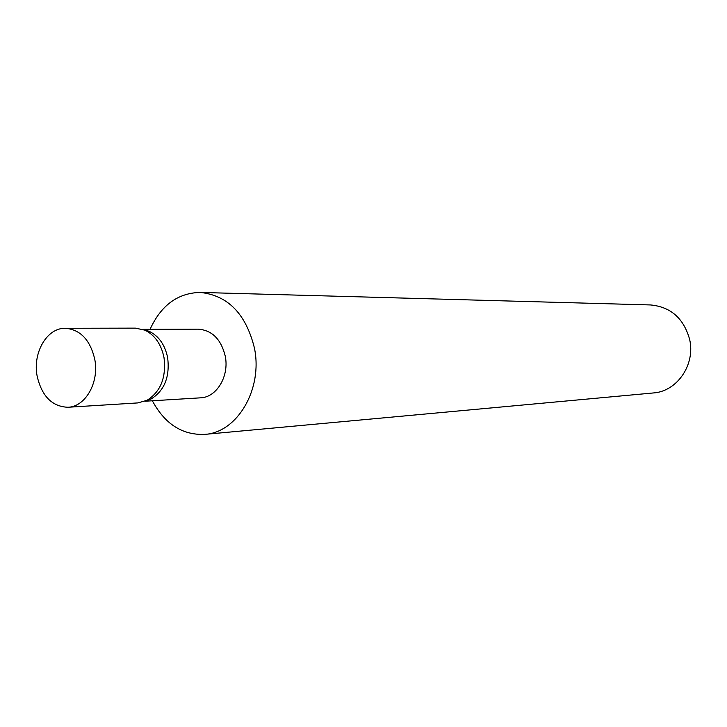 <?xml version="1.0" encoding="UTF-8"?>
<svg xmlns="http://www.w3.org/2000/svg" width="727" height="727" viewBox="0 0 727 727"><rect width="100%" height="100%" fill="white"/><g stroke="black" fill="none" stroke-linecap="round" stroke-linejoin="round"><path stroke-width="1.09" d="M67.893 407.265L137.794 402.922L146.999 400.332C160.731 391.635 166.401 377.349 163.993 357.484C161.158 344.071 154.742 334.947 144.737 330.113L135.386 328.131L65.357 328.286C47.019 327.704 32.497 352.713 37.132 376.104C41.802 396.206 52.062 406.593 67.893 407.265C85.45 406.866 99.39 382.375 94.764 359.302C90.184 339.9 80.379 329.567 65.357 328.286M145.073 401.222L200.543 397.833C216.646 397.442 229.432 376.132 225.243 356.103C221.081 339.255 212.111 330.276 198.335 329.167L142.765 329.349M145.854 400.886L151.261 398.896C164.511 390.508 169.973 376.759 167.646 357.629C164.92 344.716 158.731 335.938 149.09 331.276L143.564 329.64M152.361 400.777C164.856 424.023 182.295 435.228 204.705 434.382L653.382 392.953C677.11 391.499 695.648 364.472 689.605 339.291C683.68 318.29 670.667 306.839 650.556 304.949L200.134 292.427C177.724 293.026 161.04 305.331 150.062 329.322M204.705 434.382C237.275 432.656 263.056 389.045 254.414 347.988C245.944 313.828 227.851 295.307 200.134 292.427M149.09 331.276L144.737 330.113M151.261 398.896L146.999 400.332"/></g></svg>

